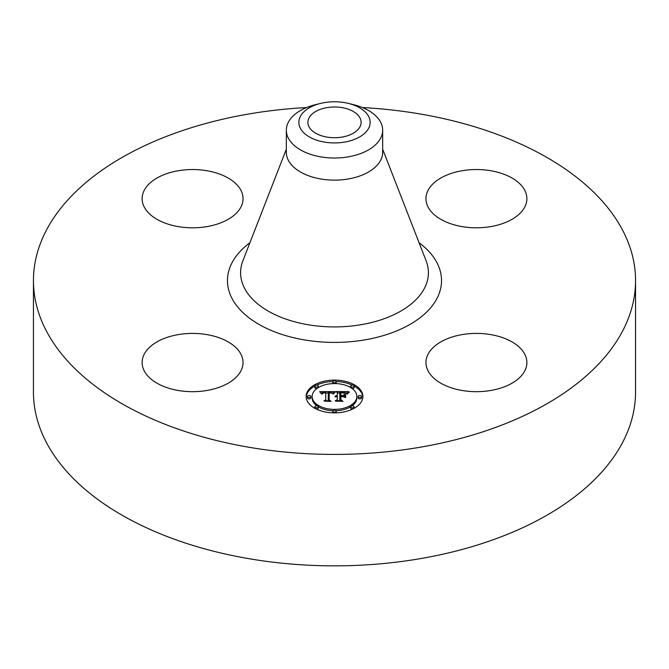 <?xml version="1.0" encoding="UTF-8"?>
<svg xmlns="http://www.w3.org/2000/svg" width="669" height="669" viewBox="0 0 669 669"><rect width="100%" height="100%" fill="white"/><g stroke="black" fill="none" stroke-linecap="round" stroke-linejoin="round"><path stroke-width="1" d="M241.007 354.344A50.459 29.135 180 0 1 243.048 362.548A50.459 29.135 180 0 1 199.763 391.382A50.459 29.135 180 0 1 144.161 370.743A50.459 29.135 180 0 1 142.121 362.548A50.459 29.135 180 0 1 185.405 333.706A50.459 29.135 180 0 1 241.007 354.344M362.431 107.55A301.05 173.806 180 0 1 635.55 280.612L635.55 392.042A301.05 173.806 180 0 1 419.254 558.824A301.05 173.806 180 0 1 33.45 392.042L33.45 280.612A301.05 173.806 180 0 1 249.746 113.83A301.05 173.806 180 0 1 306.569 107.55M635.55 280.612A301.05 173.806 180 0 1 419.254 447.385A301.05 173.806 180 0 1 33.45 280.612M341.993 137.095A26.609 15.362 180 0 1 307.891 122.36A26.609 15.362 180 0 1 327.007 107.617A26.609 15.362 180 0 1 361.109 122.36A26.609 15.362 180 0 1 341.993 137.095M368.694 128.147A35.641 20.572 0 0 0 348.34 103.394A35.641 20.572 0 0 0 320.66 103.394A35.641 20.572 0 0 0 300.306 116.565A35.641 20.572 0 0 0 324.465 142.096A35.641 20.572 0 0 0 368.694 128.147M348.34 103.394L353.207 104.581A48.168 27.814 0 0 1 382.668 130.204A48.168 27.814 0 0 1 380.72 138.04A48.168 27.814 180 0 1 348.064 156.889A48.168 27.814 0 0 1 286.332 130.204A48.168 27.814 0 0 1 288.28 122.377A48.168 27.814 180 0 1 315.793 104.581L320.66 103.394M382.668 130.204L382.668 152.323A48.168 27.814 180 0 1 348.064 179.008A48.168 27.814 180 0 1 286.332 152.323L286.332 130.204M462.212 334.592A50.459 29.135 180 0 1 526.879 362.548A50.459 29.135 180 0 1 490.62 390.495A50.459 29.135 180 0 1 425.952 362.548A50.459 29.135 180 0 1 462.212 334.592M427.993 206.88A50.459 29.135 180 0 1 425.952 198.676A50.459 29.135 180 0 1 469.237 169.834A50.459 29.135 180 0 1 524.839 190.473A50.459 29.135 180 0 1 526.879 198.676A50.459 29.135 180 0 1 483.595 227.51A50.459 29.135 180 0 1 427.993 206.88M206.788 226.632A50.459 29.135 180 0 1 142.121 198.676A50.459 29.135 180 0 1 178.38 170.72A50.459 29.135 180 0 1 243.048 198.676A50.459 29.135 180 0 1 206.788 226.632M306.118 396.483A28.382 16.391 180 0 1 334.5 380.092A28.382 16.391 180 0 1 362.882 396.483A28.382 16.391 180 0 1 334.5 412.873A28.382 16.391 180 0 1 306.118 396.483M362.857 397.185A28.382 16.391 0 0 0 354.16 386.063M352.32 385.135A28.382 16.391 0 0 0 336.139 381.522M332.861 381.522A28.382 16.391 0 0 0 316.68 385.135M314.84 386.063A28.382 16.391 0 0 0 306.143 397.185M312.139 396.483A22.361 12.912 180 0 1 334.5 383.571A22.361 12.912 180 0 1 356.861 396.483A22.361 12.912 180 0 1 334.5 409.395A22.361 12.912 180 0 1 312.139 396.483L312.139 397.888A22.361 12.912 0 0 0 316.922 405.874M318.277 406.769A22.361 12.912 0 0 0 332.903 410.766M336.097 410.766A22.361 12.912 0 0 0 350.723 406.769M352.078 405.874A22.361 12.912 0 0 0 356.861 397.888L356.861 396.483M332.777 381.832A1.723 0.995 180 0 1 334.5 380.837A1.723 0.995 180 0 1 336.223 381.832A1.723 0.995 180 0 1 334.5 382.827A1.723 0.995 180 0 1 332.777 381.832L332.777 383.237A1.723 0.995 0 0 0 332.903 383.605M336.097 383.605A1.723 0.995 0 0 0 336.223 383.237L336.223 381.832M358.158 397.888A1.723 0.995 0 0 0 359.872 398.883A1.723 0.995 0 0 0 361.594 397.888L361.594 396.483A1.723 0.995 180 0 1 359.872 397.478A1.723 0.995 180 0 1 358.158 396.483L358.158 397.888M350.723 386.122A1.723 0.995 180 0 1 352.446 385.127A1.723 0.995 180 0 1 354.16 386.122A1.723 0.995 180 0 1 352.446 387.117A1.723 0.995 180 0 1 350.723 386.122L350.723 387.527A1.723 0.995 0 0 0 350.723 387.594M352.078 388.497A1.723 0.995 0 0 0 354.16 387.527L354.16 386.122M332.777 411.134A1.723 0.995 180 0 1 334.5 410.139A1.723 0.995 180 0 1 336.223 411.134A1.723 0.995 180 0 1 334.5 412.129A1.723 0.995 180 0 1 332.777 411.134L332.777 412.539A1.723 0.995 0 0 0 332.861 412.84M336.139 412.84A1.723 0.995 0 0 0 336.223 412.539L336.223 411.134M350.723 406.844A1.723 0.995 180 0 1 352.446 405.849A1.723 0.995 180 0 1 354.16 406.844A1.723 0.995 180 0 1 352.446 407.831A1.723 0.995 180 0 1 350.723 406.844L350.723 408.249A1.723 0.995 0 0 0 352.32 409.236M354.16 408.299A1.723 0.995 0 0 0 354.16 408.249L354.16 406.844M307.406 396.483L307.406 397.888A1.723 0.995 0 0 0 309.128 398.883A1.723 0.995 0 0 0 310.842 397.888L310.842 396.483A1.723 0.995 180 0 1 309.128 397.478A1.723 0.995 180 0 1 307.406 396.483A1.723 0.995 180 0 1 309.128 395.488A1.723 0.995 180 0 1 310.842 396.483M314.84 386.122A1.723 0.995 180 0 1 316.554 385.127A1.723 0.995 180 0 1 318.277 386.122A1.723 0.995 180 0 1 316.554 387.117A1.723 0.995 180 0 1 314.84 386.122L314.84 387.527A1.723 0.995 0 0 0 316.922 388.497M318.277 387.594A1.723 0.995 0 0 0 318.277 387.527L318.277 386.122M314.84 406.844A1.723 0.995 180 0 1 316.554 405.849A1.723 0.995 180 0 1 318.277 406.844A1.723 0.995 180 0 1 316.554 407.831A1.723 0.995 180 0 1 314.84 406.844L314.84 408.249A1.723 0.995 0 0 0 314.84 408.299M316.68 409.236A1.723 0.995 0 0 0 318.277 408.249L318.277 406.844M334.508 391.582L332.71 393.748L331.205 392.394L328.354 392.226L328.211 399.987L329.675 400.764L324.005 400.764L325.736 399.928L325.736 392.803L323.152 393.029L322.082 394.108L322.96 392.879L325.736 392.268L322.383 392.527L321.446 393.874L319.648 391.649L334.508 391.582M335.286 392.034L333.17 394.058L335.286 392.034M331.975 393.146L329.215 392.803L329.198 400.012L331.172 401.358L324.549 401.166L330.486 401.166L328.83 400.07L328.83 392.603L331.975 393.146M335.646 391.582L348.524 391.582L346.492 393.732L344.702 392.41L339.802 392.176L339.802 395.53L340.563 395.53L340.563 392.569L344.276 392.661L345.722 393.297L340.872 392.762L340.872 395.53L342.745 395.53L344.727 394.317L344.727 397.319L342.645 396.123L339.802 396.123L339.802 399.736L341.391 400.664L335.303 400.664L337.327 399.736L337.327 396.658L335.412 396.926L337.327 396.123L334.868 396.541L337.327 395.53L337.327 392.502L335.646 391.582M349.469 392.017L346.977 394.108L349.469 392.017M345.639 394.568L345.639 397.662L345.639 394.568M343.414 396.725L340.872 396.725L340.872 399.794L343.055 401.358L335.562 401.166L342.361 401.166L340.563 399.878L340.563 396.533L343.414 396.725M344.727 397.319L344.727 395.722L343.381 396.541M347.019 392.987L345.748 392.987M339.802 392.987L337.327 392.987M337.327 395.53L337.327 396.123M336.959 395.555L336.959 396.115M336.616 395.596L336.616 396.123M336.306 395.655L336.306 396.157M336.022 395.73L336.022 396.215M335.763 395.822L335.763 396.282M335.529 395.931L335.529 396.366M337.327 399.736L337.327 400.664M339.802 399.736L339.802 400.664M342.745 395.53L342.745 396.182M340.872 395.53L340.872 396.123M340.563 395.53L340.563 396.123M339.802 395.53L339.802 396.123M333.195 392.987L332.125 392.996M328.337 393.012L325.736 393.029M321.722 393.046L320.786 393.054M325.736 399.928L325.736 400.764L325.736 399.928M325.736 392.268L325.736 392.803M322.508 393.188L322.508 393.698M322.416 393.288L322.416 394.033M322.333 393.397L322.333 394.108M322.266 393.523L322.266 394.108M322.207 393.648L322.207 394.108M328.211 399.987L328.211 400.764M345.639 397.662L345.313 395.864L345.313 397.553M334.634 392.201L334.634 392.619M334.458 392.36L334.458 392.812M334.283 392.536L334.283 393.021M334.107 392.736L334.107 393.247M333.931 392.954L333.931 393.481M333.747 393.188L333.747 393.732M333.572 393.439L333.572 393.999M347.78 392.996L347.78 393.422M347.562 393.213L347.562 393.681M347.378 393.439L347.378 393.949M347.219 393.656L347.219 394.2M329.207 394.008L328.83 400.07M340.872 397.938L340.563 399.878M358.158 396.483A1.723 0.995 180 0 1 359.872 395.488A1.723 0.995 180 0 1 361.594 396.483M382.668 149.237L426.12 260.81A93.903 54.214 180 0 1 360.934 324.724A93.903 54.214 180 0 1 242.88 260.81L286.332 149.237M419.07 242.722A107.048 61.807 180 0 1 364.638 339.911A107.048 61.807 180 0 1 246.033 315.408A107.048 61.807 180 0 1 249.93 242.722"/></g></svg>
